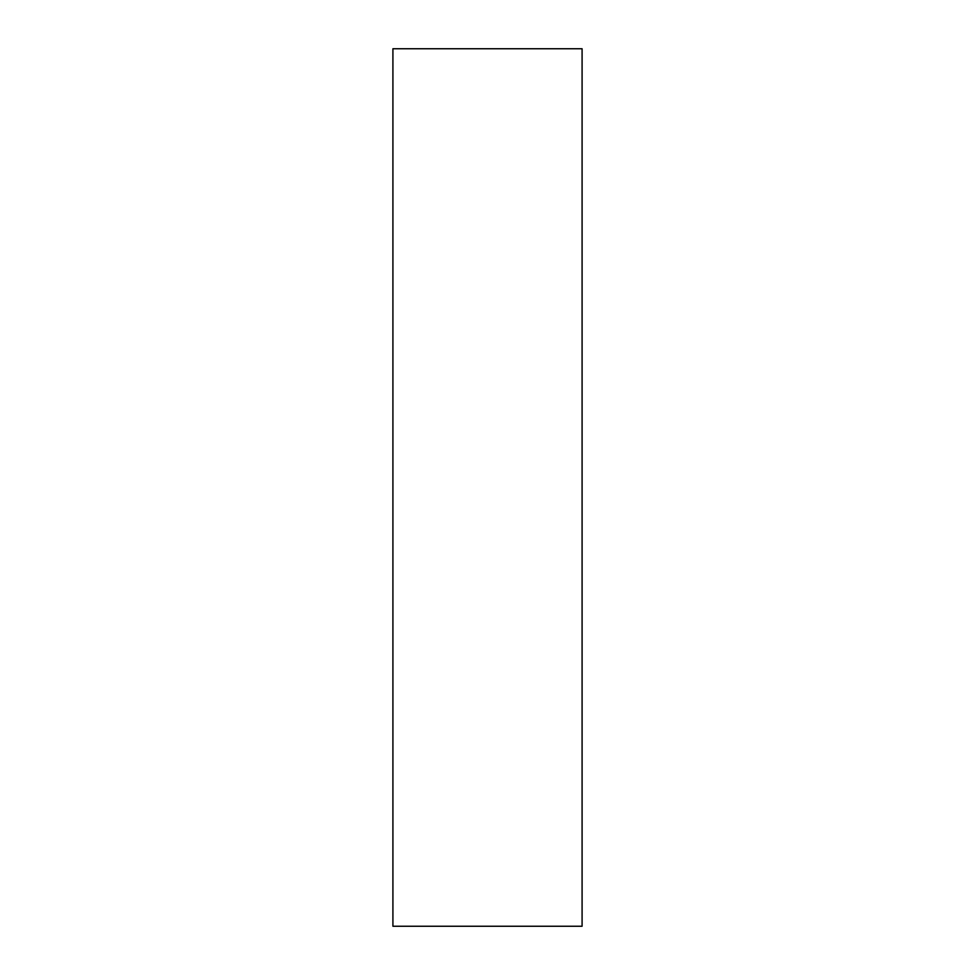 <?xml version="1.0" encoding="UTF-8"?>
<svg xmlns="http://www.w3.org/2000/svg" width="975" height="975" viewBox="0 0 975 975"><rect width="100%" height="100%" fill="white"/><g stroke="black" fill="none" stroke-linecap="round" stroke-linejoin="round"><path stroke-width="1.46" d="M392.913 48.75L392.913 926.25L582.087 926.25L582.087 48.75L392.913 48.75"/></g></svg>
